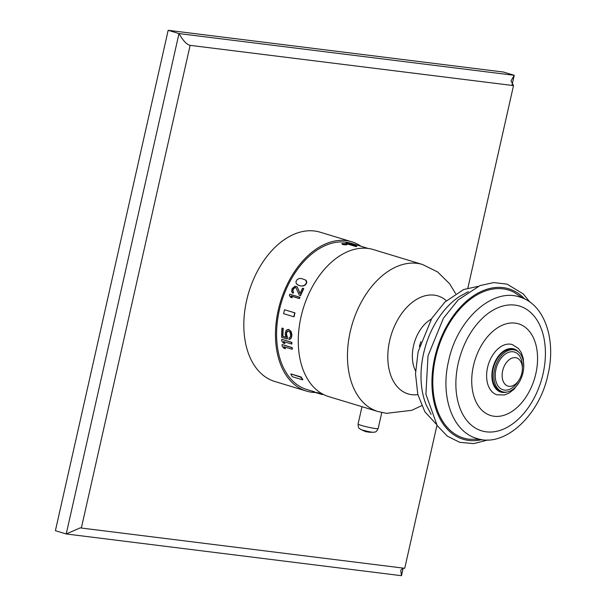 <?xml version="1.0" encoding="UTF-8"?>
<svg xmlns="http://www.w3.org/2000/svg" width="606" height="606" viewBox="0 0 606 606"><rect width="100%" height="100%" fill="white"/><g stroke="black" fill="none" stroke-linecap="round" stroke-linejoin="round"><path stroke-width="0.91" d="M403.02 568.08L400.748 570.261L401.467 575.7L403.179 568.095M512.078 84.87L514.236 75.311L503.419 72.031L168.173 30.3L55.404 530.689L66.228 533.969L401.467 575.7M467.885 288.039L513.502 85.605L511.032 80.878L514.236 75.311L178.99 33.58L168.173 30.3M513.502 85.605L190.125 45.352L81.348 528.038L404.725 568.292L436.964 425.238M315.37 392.506A78.007 50.768 -73.1 0 1 306.424 391.075L274.776 381.477A78.007 50.768 -73.1 0 1 246.619 300.5A78.007 50.768 -73.1 0 1 320.066 232.174L351.715 241.771A78.007 50.768 -73.1 0 1 361.093 246.309M81.348 528.038L80.34 527.826L66.228 533.969L178.99 33.58C183.073 40.693 186.784 44.617 190.125 45.352M306.424 391.075A78.007 50.768 -73.1 0 1 278.268 310.098A78.007 50.768 -73.1 0 1 351.715 241.771M368.175 248.452L351.245 243.324A76.394 49.715 106.9 0 0 345.806 242.165A76.394 49.715 106.9 0 0 280.336 306.098A76.394 49.715 106.9 0 0 306.894 389.522L312.575 391.249M352.503 243.786L351.238 243.407A76.78 49.965 106.9 0 0 346.049 243.157L345.958 243.536L355.828 246.528L355.911 246.15A76.78 49.965 106.9 0 1 356.79 246.134L352.169 244.733A76.78 49.965 106.9 0 1 355.919 244.93L354.661 244.551A76.78 49.965 106.9 0 0 350.912 244.354L348.185 243.529A76.78 49.965 106.9 0 1 352.503 243.786L352.412 244.165A76.394 49.715 106.9 0 0 352.381 244.165A76.394 49.715 106.9 0 0 349.526 243.93M356.79 246.134L356.707 246.513A76.394 49.715 106.9 0 0 355.828 246.528M355.919 244.93L355.836 245.309A76.394 49.715 106.9 0 0 353.51 245.142M319.688 393.196L322.968 394.226M312.499 391.635L323.574 394.536M314.734 391.862L312.537 391.234L312.446 391.612M317.726 392.635L318.498 392.855M291.895 347.685L282.298 344.594L292.168 347.586A76.394 49.715 106.9 0 0 292.327 349.139L292.054 349.238A76.78 49.965 106.9 0 1 291.895 347.685L292.168 347.586M284.335 346.897L285.517 348.738L283.866 346.753L292.054 349.238M291.562 342.451L281.964 339.36L291.834 342.352A76.394 49.715 106.9 0 0 291.903 343.935L291.63 344.034A76.78 49.965 106.9 0 1 291.562 342.451L291.834 342.352M283.896 341.686L285.009 343.572L283.449 341.549L291.63 344.034M287.842 330.982L286.608 332.974A76.394 49.715 106.9 0 0 286.555 334.603L287.365 337.019A76.394 49.715 106.9 0 0 287.373 338.89L287.1 338.989A76.78 49.965 106.9 0 1 287.092 337.118L287.365 337.019M289.835 337.663L288.979 337.959A76.78 49.965 106.9 0 0 288.994 339.565L290.933 338.64L291.804 336.201A76.394 49.715 106.9 0 1 291.857 334.573L291.168 331.58L288.547 329.369L286.282 330.278L285.29 332.762A76.78 49.965 106.9 0 0 285.237 334.391L286.04 337.337L282.684 336.315L285.956 337.125M287.1 338.989L281.646 337.337A76.78 49.965 106.9 0 1 281.934 328.119L283.252 328.331A76.394 49.715 106.9 0 0 282.957 336.216M299.705 297.19L289.842 294.198A76.78 49.965 106.9 0 0 289.365 295.417L290.577 297.251L292.259 297.758L291.251 296.084L299.44 298.569A76.394 49.715 106.9 0 1 299.917 297.349L299.705 297.19A76.78 49.965 106.9 0 0 299.228 298.41L299.44 298.569M303.576 288.517L302.53 288.198A76.78 49.965 106.9 0 0 299.993 293.66L297.182 286.805L295.084 286.168L292.319 288.426A76.78 49.965 106.9 0 0 291.963 289.214L291.63 291.577L292.887 293.084A76.78 49.965 106.9 0 1 293.312 292.084L292.69 290.774L292.925 289.729A76.78 49.965 106.9 0 1 293.281 288.941L294.637 287.577L295.872 287.509L299.311 295.258L300.576 295.736A76.394 49.715 106.9 0 1 303.788 288.683L303.576 288.517A76.78 49.965 106.9 0 0 300.364 295.576L300.576 295.736M297.182 286.805L300.068 293.478M292.13 292.63L293.099 293.243A76.394 49.715 106.9 0 1 293.524 292.243L292.903 290.933L293.13 289.888A76.394 49.715 106.9 0 1 293.493 289.1L294.849 287.736L296.016 287.645M305.568 280.002L301.061 278.419L299.258 278.518L297.145 279.593L295.895 281.813L296.349 283.691L298.682 285.373L300.576 285.949L303.485 285.956L305.553 284.835L306.803 282.623L306.401 280.783L305.568 280.002L306.591 282.457L305.341 284.676L303.28 285.797L300.576 285.949M300.985 377.311L291.009 373.925L301.205 377.023A76.394 49.715 106.9 0 0 302.856 379.545L302.636 379.841A76.78 49.965 106.9 0 1 300.985 377.311L301.205 377.023M294.713 312.84L284.517 309.742L294.97 312.87A76.394 49.715 106.9 0 0 294.084 316.809L293.827 316.779A76.78 49.965 106.9 0 1 294.713 312.84L294.97 312.87M341.807 243.582L346.276 243.703C347.549 244.544 346.329 244.688 342.632 244.12L341.807 243.582L342.541 244.513C346.246 245.074 347.458 244.93 346.185 244.089M319.051 393.188L318.567 392.946M314.65 392.249L320.635 394.097L320.779 393.529M377.947 411.527L328.755 396.604A76.818 49.995 -73.1 0 1 302.046 312.704A76.818 49.995 -73.1 0 1 367.88 248.415A76.818 49.995 106.9 0 1 373.357 249.581L422.549 264.504A76.818 49.995 106.9 0 0 417.079 263.345A76.818 49.995 -73.1 0 0 351.238 327.626A76.818 49.995 -73.1 0 0 377.947 411.527L386.469 413.337L411.83 410.3L421.64 405.679M431.139 414.413L426.495 405.528A72.076 46.904 -73.1 0 1 423.586 353.487A72.076 46.904 -73.1 0 1 459.583 296.463L468.377 291.653M480.308 439.32L469.203 439.221A77.348 50.336 -73.1 0 1 435.578 357.745A77.348 50.336 -73.1 0 1 513.805 292.175L523.099 298.258M484.05 316.718A65.19 42.428 -73.1 0 1 531.424 313.181A65.19 42.428 -73.1 0 1 543.074 373.75A65.19 42.428 -73.1 0 1 500.511 430.252A65.19 42.428 -73.1 0 1 458.091 402.278C455.083 390.431 455.121 377.424 458.212 363.252C462.908 343.731 471.521 328.217 484.05 316.718M519.342 381.992L514.153 389.113L509.161 393.036L504.374 394.976L497.026 394.809A26.255 17.089 -73.1 0 1 487.55 367.554A26.255 17.089 -73.1 0 1 512.275 344.564L518.471 348.503L521.372 352.775L523.342 358.805L523.705 367.615M513.676 349.662L515.115 350.101A21.778 14.173 -73.1 0 0 494.61 369.175A21.778 14.173 106.9 0 0 502.472 391.779L501.033 391.347A21.778 14.173 106.9 0 1 493.17 368.736A21.778 14.173 -73.1 0 1 513.676 349.662A21.778 14.173 -73.1 0 1 514.388 349.912M515.115 350.101A21.778 14.173 -73.1 0 1 522.978 372.705A21.778 14.173 106.9 0 1 502.472 391.779M502.654 370.796A14.733 9.59 -73.1 0 1 516.895 358.017A14.733 9.59 -73.1 0 1 521.842 373.182A14.733 9.59 106.9 0 1 508.351 386.189A14.733 9.59 106.9 0 1 502.654 370.796M346.049 243.157L355.911 246.15M320.635 394.097L323.725 394.627M312.673 391.673L312.757 391.287M313.241 391.832L313.325 391.453M313.734 391.976L313.825 391.597M316.537 392.824L316.627 392.438M317.726 393.188L317.809 392.802M318.491 393.423L318.574 393.044M319.597 393.771L319.688 393.392M321.945 394.498L322.036 394.12M282.032 344.693A76.78 49.965 106.9 0 0 282.184 346.246L283.843 348.23L285.517 348.738M281.699 339.458A76.78 49.965 106.9 0 0 281.767 341.042L283.335 343.057L285.009 343.572M288.979 337.959L289.827 337.678L290.486 335.982A76.78 49.965 106.9 0 1 290.539 334.353L290.009 332.247L288.38 330.914L287.07 331.353L286.343 333.08A76.78 49.965 106.9 0 0 286.29 334.709L286.744 335.754M286.471 335.853L287.092 337.118M281.934 328.119L282.979 328.437A76.78 49.965 106.9 0 0 282.684 336.315M289.827 339.284L290.66 338.739L291.531 336.3A76.78 49.965 106.9 0 1 291.592 334.671L290.123 330.596L289.115 329.725L287.183 329.709M290.365 297.091L292.047 297.599L291.039 295.925L299.228 298.41M299.311 295.258L300.364 295.576M296.993 284.328L298.682 285.373M298.478 285.214L300.364 285.79M290.789 374.22A76.78 49.965 106.9 0 0 292.448 376.75L302.636 379.841M284.517 309.742A76.78 49.965 106.9 0 0 283.631 313.688L293.827 316.779M346.276 243.703L347.018 244.574M378.174 428.533A10.294 0.871 -167.3 0 1 375.606 428.54A10.294 0.871 -167.3 0 1 364.448 426.283A10.294 0.871 -167.3 0 1 358.085 424.011C358.381 429.593 359.313 427.76 360.449 429.298A7.052 0.598 12.7 0 0 365.456 430.866A7.052 0.598 12.7 0 0 372.266 432.207A7.052 0.598 -167.3 0 0 373.766 432.298C375.455 431.404 375.508 433.457 378.174 428.533L381.78 412.527M417.845 394.635A51.207 33.322 106.9 0 1 411.762 394.68A51.207 33.322 -73.1 0 1 389.635 340.761A51.207 33.322 -73.1 0 1 434.199 295.137A51.207 33.322 106.9 0 1 446.334 300.712M415.572 370.986A32.671 21.263 -73.1 0 1 431.305 319.112M419.428 346.534A27.724 18.044 -73.1 0 1 420.928 341.587M481.99 439.608A78.606 51.154 106.9 0 1 434.76 357.638A78.606 51.154 -73.1 0 1 524.652 298.955M473.445 365.797A47.912 31.179 -73.1 0 1 515.145 323.112A47.912 31.179 -73.1 0 1 535.855 373.569A47.912 31.179 106.9 0 1 494.155 416.261A47.912 31.179 106.9 0 1 473.445 365.797M506.495 392.105A22.528 14.665 106.9 0 1 492.678 368.675A22.528 14.665 -73.1 0 1 518.638 352.071M518.001 381.515A19.718 12.832 106.9 0 1 501.435 389.113A19.718 12.832 106.9 0 1 495.958 369.342A19.718 12.832 -73.1 0 1 511.305 351.738A19.718 12.832 -73.1 0 1 522.327 367.266M323.824 394.657L321.725 394.021M361.994 406.664L358.085 424.011M422.549 264.504L437.615 271.95L449.607 283.76L455.629 293.637M436.244 424.162L424.844 411.732L417.792 394.4L415.511 373.819L418.095 351.828L431.767 318.377L444.887 302.068L463.643 289.524L478.036 286.38M488.004 439.941L473.68 443.615L459.772 442.342L447.304 436.146L437.168 425.541L425.912 394.264L428.018 355.896L443.403 318.248L458.113 299.955L479.899 285.623L493.746 282.57L507.124 284.153L523.326 294.001L529.841 302.023M448.576 361.085C456.954 319.938 492.223 287.388 519.781 297.061C544.559 304.091 556.353 339.618 548.021 374.432C539.643 415.572 504.381 448.129 476.816 438.456C452.038 431.419 440.251 395.9 448.576 361.085M360.449 429.298C368.524 433.138 365.479 431.214 369.009 432.222L373.766 432.298M312.484 391.627L321.581 394.392"/></g></svg>
